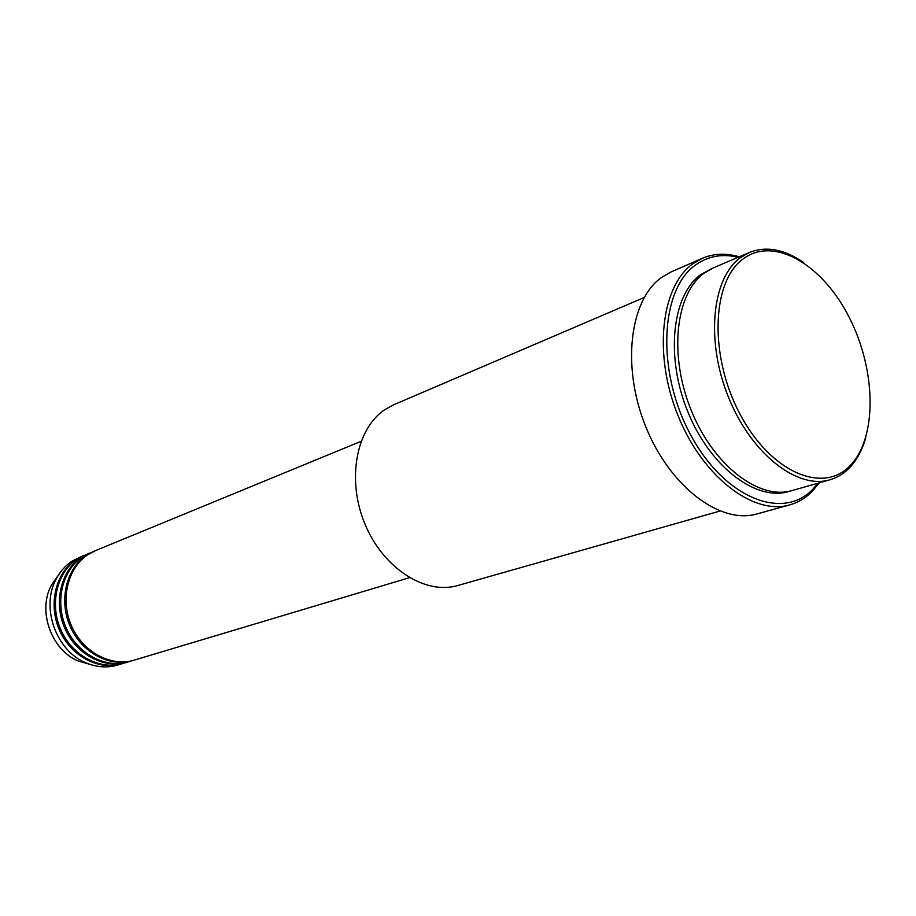 <?xml version="1.0" encoding="UTF-8"?>
<svg xmlns="http://www.w3.org/2000/svg" width="916" height="916" viewBox="0 0 916 916"><rect width="100%" height="100%" fill="white"/><g stroke="black" fill="none" stroke-linecap="round" stroke-linejoin="round"><path stroke-width="1.37" d="M361.076 441.329L95.493 550.619L88.211 554.455C67.658 567.657 59.883 599.637 71.505 625.891C82.932 652.238 111.214 667.226 134.309 660.092L409.418 577.687M94.817 550.894L86.86 555.004C66.318 568.206 58.544 600.14 70.154 626.361C81.57 652.684 109.828 667.649 132.9 660.516L133.599 660.299M94.13 551.169L82.829 556.665C62.322 569.832 54.536 601.652 66.124 627.769C77.494 653.99 105.672 668.886 128.709 661.764L132.9 660.516M89.424 553.115L81.49 557.214C60.994 570.37 53.22 602.155 64.784 628.239C76.131 654.425 104.298 669.298 127.324 662.188L128.011 661.97M88.749 553.39L77.494 558.852C57.032 571.973 49.258 603.655 60.777 629.635C72.101 655.719 100.188 670.523 123.168 663.424L127.324 662.188M84.077 555.314L76.177 559.401C55.727 572.511 47.941 604.159 59.46 630.105C70.761 656.154 98.825 670.936 121.794 663.837L122.481 663.631M849.796 465.946C877.471 438.237 876.372 370.408 849.361 317.68C822.763 264.632 773.974 235.595 743.059 258.988C711.709 281.487 709.018 355.729 739.75 413.608C770.058 471.866 822.602 494.468 849.796 465.946M865.769 437.665C862.151 450.42 856.54 460.668 848.949 468.385C843.407 473.927 837.052 477.74 829.885 479.801C797.355 489.705 751.303 453.889 728.586 397.487C705.572 341.244 711.812 278.464 740.265 257.751L749.299 252.484C766.268 245.843 784.405 249.221 803.71 262.617M644.166 297.505L393.765 404.746L384.72 409.727C355.992 428.871 346.454 480.224 365.072 524.307C383.403 568.538 425.413 595.171 457.851 585.496L719.884 511.059M738.078 257.293C722.277 253.492 708.125 256.045 695.587 264.953C660.218 289.536 656.245 370.831 690.149 433.921C723.56 497.388 782.104 521.158 812.538 489.556L818.148 483.144M819.305 482.812L811.759 491.915C805.37 498.224 798.042 502.541 789.775 504.876C753.456 515.651 702.606 476.915 678.012 415.612C653.097 354.458 660.986 286.273 692.897 263.739L702.354 258.278C713.759 253.446 726.033 252.953 739.189 256.812M749.299 252.484L713.095 267.987L704.026 273.243C675.401 293.853 668.703 355.511 691.282 410.505C713.553 465.649 759.33 500.491 792.008 490.564L829.885 479.801M702.354 258.278L671.142 271.915L661.661 277.365C629.613 299.795 621.334 366.892 645.814 426.833C669.974 486.934 720.537 524.731 756.96 513.945L789.775 504.876M83.413 555.588L72.215 561.027C65.505 565.447 60.158 571.447 56.185 579.026C40.533 607.033 56.082 650.887 85.875 662.783C96.638 667.34 107.241 668.096 117.683 665.073L121.794 663.837M790.233 491.033C757.761 502.437 711.297 468.523 688.408 413.173C665.211 357.996 671.726 295.467 700.648 274.685L711.434 268.743M58.338 575.259L51.479 585.095C37.258 610.537 51.33 650.223 78.398 661.043L89.917 664.352M56.185 579.026L51.479 585.095C37.224 610.606 51.262 650.2 78.398 661.043L85.875 662.783"/></g></svg>
